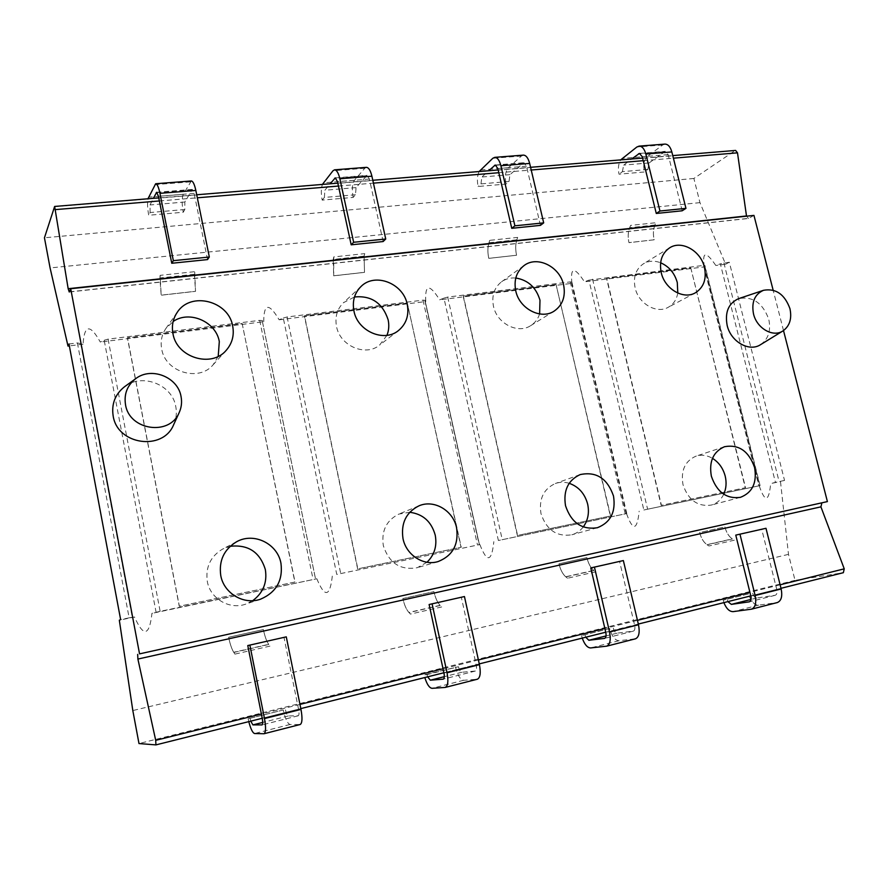 <?xml version="1.0" encoding="UTF-8"?>
<svg xmlns="http://www.w3.org/2000/svg" width="889" height="889" viewBox="0 0 889 889"><rect width="100%" height="100%" fill="white"/><g stroke="black" fill="none" stroke-linecap="round" stroke-linejoin="round"><path stroke-width="0.67" stroke-dasharray="4.45 3.33" d="M427.653 676.829L427.009 674.595L424.142 674.851L424.82 677.54M54.462 206.67L735.014 150.641L693.887 178.467L699.965 202.636L725.602 264.244L729.313 262.211L784.531 480.416L780.486 481.516L788.487 554.358L795.022 580.339L843.239 572.727M795.022 580.339L138.984 743.548M748.56 593.896L723.179 600.231L748.56 593.896C750.794 601.22 754.15 604.965 758.639 605.131L776.842 602.653L750.961 609.265M609.676 628.556L581.55 635.579L609.676 628.556C611.854 636.302 614.932 640.358 618.922 640.725L635.024 638.902L606.254 646.247M427.009 674.595L458.468 666.739L424.142 674.851M283.269 710.011L248.164 718.768L283.269 710.011C285.247 718.779 287.491 723.602 290.014 724.502L299.937 724.535L263.744 733.781M788.487 554.358L132.817 710.555M783.509 330.564L773.141 290.17M753.95 215.394L748.505 218.472L69.242 292.003M746.527 216.194L748.505 218.472M735.014 150.641L735.614 150.43M173.577 424.853C176.244 419.052 176.989 412.985 175.789 406.651C172.366 384.659 142.207 372.691 124.538 386.737M760.517 344.688C768.385 339.12 771.141 330.652 768.763 319.284C762.818 303.016 752.805 296.115 738.726 298.604M693.887 178.467L44.45 237.785M682.185 210.793L668.161 154.608L665.305 151.341L649.126 162.931L647.803 169.455L644.347 171.977L619.033 174.188C617.844 168.477 618.4 163.709 620.678 159.887M647.803 169.455L622.4 171.655L619.033 174.188M540.445 225.362L526.499 166.187L523.899 162.72L509.986 174.644L509.008 181.467L506.041 184.056L478.115 186.49C476.915 180.489 477.249 175.5 479.127 171.533M509.008 181.467L480.971 183.89L478.115 186.49M383.126 241.541L369.391 179.033L367.101 175.344L356.056 187.612L355.5 194.747L353.155 197.402L322.185 200.114C320.973 193.78 321.04 188.557 322.407 184.423M355.5 194.747L324.396 197.436L322.185 200.114M207.548 259.588L194.146 193.358L192.268 189.413L184.834 202.025L184.812 209.515L183.245 212.249L148.707 215.26C147.496 208.571 147.241 203.081 147.963 198.769M184.812 209.515L150.119 212.527L148.707 215.26M699.965 202.636L50.084 267.933M68.986 343.976L77.399 342.932L83.055 344.187C84.366 324.541 90.111 323.818 100.29 342.043L104.18 340.265L156.097 612.288L151.952 613.366C149.374 636.191 143.573 637.413 134.539 617.01L119.326 620.211M104.18 340.265L108.08 339.131L259.677 320.362L262.211 320.607L263.733 321.718L100.29 342.043M263.733 321.718C263.8 303.271 268.934 302.627 279.146 319.796L283.291 318.051L336.753 574.405L479.893 544.568L336.753 574.405M283.291 318.051L287.103 316.973L423.02 300.138L425.031 300.326L425.764 301.549L279.146 319.796M425.764 301.549C424.842 284.18 429.465 283.602 439.644 299.826L443.967 298.126L498.385 540.501L626.789 513.542L498.385 540.501M443.967 298.126L447.689 297.082L570.238 281.902L571.86 282.057L571.916 283.369L439.644 299.826M571.916 283.369C570.182 266.944 574.361 266.422 584.462 281.813L588.907 280.146L643.847 509.997L760.084 485.583L643.847 509.997M588.907 280.146L703.621 265.389L704.933 265.511L704.399 266.889L584.462 281.813M704.399 266.889C702.01 251.32 705.81 250.842 715.812 265.467L720.334 263.844L775.441 482.405L770.696 483.572L780.486 481.516M725.602 264.244L715.812 265.467M83.055 344.187L69.353 345.899M77.399 342.932L129.138 617.833L134.539 617.01M784.531 480.416L775.441 482.405M129.138 617.833L120.637 619.622M108.08 339.131L160.142 611.332L316.84 578.772L151.952 613.366M160.142 611.332L156.097 612.288M262.222 320.662L315.528 578.85L262.211 320.607M759.284 485.961C765.062 502.796 768.863 501.996 770.696 483.572M626.589 513.798C632.99 531.4 637.191 530.522 639.169 511.153M479.893 544.568C487.028 563.015 491.673 562.048 493.828 541.645M316.84 578.772C324.841 598.153 330.019 597.064 332.364 575.516M729.313 262.211L720.334 263.844M690.764 267.822L745.549 487.705L661.427 505.308L606.765 278.246L690.764 267.822L745.271 487.783L661.172 505.385L606.52 278.39L690.509 267.967M556.058 284.536L610.61 515.953L517.587 535.422L463.38 296.048L556.058 284.536L610.354 516.02L517.365 535.489L463.18 296.193L555.836 284.691M407.306 303.005L461.247 547.224L357.834 568.871L304.516 315.762L407.306 303.005L461.035 547.28L357.656 568.927L304.36 315.917L407.118 303.16M242.152 323.507L295.015 582.017L179.367 606.231L127.516 337.742L242.152 323.507L294.859 582.073L179.256 606.276L127.416 337.887L242.019 323.652M665.005 144.096L662.683 144.996L647.492 156.342C644.069 159.709 643.025 164.921 644.347 171.977M622.4 171.655L623.667 165.076L631.69 158.987M523.432 155.119L521.41 156.031L508.364 167.721C505.452 171.199 504.674 176.644 506.041 184.056M480.971 183.89L481.871 177.011L488.683 170.744M366.435 167.343L364.801 168.254L354.455 180.3C352.177 183.901 351.744 189.601 353.155 197.402M324.396 197.436L324.863 190.235L330.141 183.79M191.346 180.967L183.278 194.302C181.812 198.025 181.8 204.014 183.245 212.249M150.119 212.527L150.019 204.959L153.375 198.325M218.216 356.345L213.093 364.812C198.892 382.192 165.21 372.147 161.687 349.01C160.331 341.443 161.742 334.586 165.921 328.43L173.155 321.485M252.72 600.675L245.642 604.153C229.573 610.021 210.226 598.697 207.304 581.473C205.392 567.115 210.549 556.281 222.772 548.969L230.173 546.291M386.959 335.32L379.57 345.11C365.612 356.9 339.954 345.988 336.52 326.463C334.775 316.917 337.12 308.972 343.543 302.638L354.489 296.97M426.998 562.248L417.33 567.682C400.417 570.538 389.082 563.193 383.326 545.668C381.237 530.855 386.415 520.321 398.85 514.086L409.729 512.286M539.612 313.95C537.967 319.007 535.011 322.896 530.722 325.618C517.92 334.32 496.873 323.518 493.462 306.238C491.506 295.77 494.217 287.603 501.596 281.746C505.763 278.824 510.486 277.579 515.776 278.013M583.251 526.955C580.217 530.866 576.405 533.467 571.805 534.789C556.747 537.023 546.468 529.955 540.979 513.598C538.745 499.007 543.535 488.983 555.336 483.516C559.848 481.949 564.459 481.871 569.182 483.294M677.796 293.059C676.629 299.604 673.418 304.36 668.161 307.327C656.56 314.139 638.513 303.682 635.146 287.969C633.035 277.146 635.802 269.078 643.447 263.777C648.681 260.755 654.404 260.421 660.616 262.766M723.735 494.228C721.001 499.862 716.845 503.485 711.256 505.085C697.709 506.897 688.297 500.107 683.008 484.705C680.641 470.548 684.952 461.035 695.954 456.168C701.477 454.457 706.977 455.179 712.467 458.335M723.89 602.62L723.179 600.231M727.902 601.62L727.191 599.642M752.65 593.285C753.594 596.352 754.994 597.908 756.861 597.964L775.197 595.297C776.864 594.585 777.397 592.696 776.797 589.651L761.717 529.233M582.251 638.102L581.55 635.579M585.751 637.224L585.062 635.135M613.288 628.09C614.199 631.323 615.488 633.012 617.144 633.146L633.368 631.123C634.824 630.445 635.246 628.49 634.635 625.278L619.589 561.404M455.468 667.039C457.568 675.262 460.28 679.674 463.625 680.285L477.037 679.274L444.878 687.497M458.468 666.739C459.346 670.184 460.48 672.028 461.88 672.251L475.371 671.039C476.56 670.406 476.848 668.384 476.226 664.972L461.324 597.219M248.787 721.635L248.164 718.768M250.787 721.135L250.198 718.745M285.48 709.933C286.314 713.611 287.247 715.623 288.292 715.967L298.271 715.767C299.126 715.201 299.237 713.111 298.593 709.489L284.002 637.357M269.923 646.125L234.918 654.115L233.807 652.437C231.762 649.137 230.04 644.081 228.64 637.269L263.366 629.556C264.755 636.157 266.522 641.091 268.656 644.336L268.745 644.492C266.567 641.258 264.778 636.28 263.366 629.556L228.64 637.269C230.018 643.958 231.718 648.959 233.729 652.27L268.656 644.336M234.918 654.115L233.729 652.27M194.391 274.501L195.524 291.348L161.187 295.204L160.131 275.346L194.691 271.678L194.391 274.501L159.898 278.19L161.176 295.148L195.513 291.292L194.691 271.678M159.898 278.19L160.131 275.346M441.677 606.954L410.429 614.077L408.996 612.577C406.351 609.621 404.306 604.942 402.861 598.53L433.899 591.63C435.343 597.853 437.399 602.431 440.088 605.342L440.188 605.487C437.455 602.586 435.354 597.964 433.899 591.63L402.861 598.53C404.295 604.831 406.295 609.465 408.896 612.432L440.088 605.342M410.429 614.077L408.896 612.432M364.112 256.332L364.501 272.367L333.697 275.834L333.742 256.921L364.723 253.632L364.112 256.332L333.186 259.644L333.686 275.779L364.49 272.323L364.134 256.132L364.723 253.632M333.186 259.644L333.742 256.921M595.597 571.838L567.515 578.239L565.837 576.894C562.737 574.227 560.448 569.871 558.97 563.826L586.873 557.614C588.351 563.493 590.64 567.749 593.752 570.394L593.863 570.527C590.696 567.904 588.374 563.604 586.873 557.614L558.97 563.826C560.437 569.76 562.681 574.083 565.715 576.761L593.752 570.394M567.515 578.239L565.715 576.761M516.798 239.997C515.442 244.531 515.364 249.609 516.565 255.243L488.783 258.366C487.55 252.576 487.605 247.386 488.95 242.786L489.717 240.352L517.654 237.396L516.798 239.997L488.906 242.975C487.617 247.542 487.572 252.676 488.783 258.355L516.565 255.243C515.331 249.509 515.42 244.364 516.842 239.797L517.654 237.396M488.906 242.975L489.717 240.352M734.314 540.19L708.955 545.979L707.077 544.768C703.632 542.346 701.154 538.267 699.643 532.544L724.879 526.933C726.369 532.5 728.836 536.489 732.28 538.878L732.403 539.001C728.902 536.623 726.391 532.6 724.879 526.933L699.643 532.544C701.132 538.167 703.566 542.201 706.955 544.646L732.28 538.878M708.955 545.979L706.955 544.646M654.893 225.217C653.204 229.573 652.959 234.429 654.16 239.786L628.979 242.664C627.745 237.119 627.967 232.151 629.656 227.728L630.634 225.395L655.938 222.717L654.893 225.217L629.612 227.917C627.978 232.307 627.767 237.207 628.968 242.619L654.16 239.797C652.926 234.34 653.193 229.418 654.937 225.028L655.938 222.717M629.612 227.917L630.634 225.395M750.794 595.886L780.998 588.318L750.794 595.874M638.335 624.045L605.731 632.212M479.271 663.894L443.9 672.751L479.271 663.894M262.233 718.268L300.815 708.6L262.222 718.268M780.12 584.806L749.916 592.33M637.457 620.344L604.853 628.467M478.404 659.96L443.044 668.772M299.971 704.41L261.377 714.011M69.398 291.848L748.994 218.305M159.375 200.958L197.325 197.803M338.453 186.057L373.436 183.145M498.818 172.71L531.222 170.01M643.247 160.687L673.395 158.175M80.621 343.187L132.283 617.277M704.766 265.778L759.873 485.672M571.771 282.269L626.667 513.609M592.552 279.146L647.603 509.13M723.879 262.877L779.097 481.56M703.621 265.389L758.828 485.805M447.689 297.082L502.241 539.612M570.238 281.902L625.234 513.82M287.103 316.973L340.698 573.472M423.02 300.138L477.449 544.801M259.677 320.362L313.061 579.272M425.009 300.471L479.349 544.501M647.492 156.342L622.033 158.42M649.126 162.931L623.667 165.076M662.683 144.996L636.857 147.007M668.161 154.608L642.258 156.72M664.361 151.708L640.358 153.641M508.364 167.721L480.26 170.021M509.986 174.644L481.871 177.011M521.41 156.031L492.839 158.253M526.499 166.187L497.84 168.532M523.076 163.087L496.084 165.265M354.455 180.3L323.274 182.856M356.056 187.612L324.863 190.235M364.801 168.254L333.019 170.732M369.391 179.033L337.498 181.645M366.435 175.711L335.942 178.178M183.278 194.302L148.474 197.147M184.834 202.025L150.019 204.959M190.202 181.889L154.653 184.668M194.146 193.358L158.442 196.28M191.802 189.79L157.142 192.58M758.639 605.131L733.114 611.632M756.861 597.964L751.027 599.43M776.797 589.651L750.861 596.152M775.008 595.33L749.483 601.786M618.922 640.725L590.618 647.937M617.144 633.146L606.042 635.946M634.635 625.278L605.798 632.501M633.201 631.157L604.742 638.346M463.625 680.285L432.065 688.319M475.226 671.062L443.322 679.118M461.88 672.251L444.3 676.673M476.226 664.972L443.967 673.051M290.014 724.502L254.598 733.525M288.292 715.967L262.733 722.413M298.593 709.489L262.288 718.59M298.171 715.789L262.166 724.879M268.745 644.492L233.807 652.437M194.402 274.29L159.898 277.979M440.188 605.487L408.996 612.577M364.134 256.132L333.208 259.444M593.863 570.527L565.837 576.894M516.842 239.797L488.95 242.786M732.403 539.001L707.077 544.768M654.937 225.028L629.656 227.728M638.335 624.056L605.731 632.223M158.764 197.88L196.713 194.769M337.831 183.156L372.802 180.278M498.173 169.966L530.577 167.299M642.603 158.086L672.751 155.608M704.232 266.667L759.162 485.95M571.494 282.98L626.256 513.798M760.084 485.583L704.933 265.511M626.789 513.542L571.86 282.057M424.931 300.949L479.182 544.601M479.393 544.468L425.031 300.326M262.233 320.84L315.506 578.883M639.447 153.419L665.305 151.341M495.295 165.032L523.899 162.72M335.286 177.9L367.101 175.344M156.664 192.28L192.268 189.413M226.295 350.233L213.093 364.812M177.311 312.239L165.921 328.43M260.588 599.164L245.642 604.153M236.73 541.679L222.772 548.969M398.472 330.552L379.57 345.11M361.134 286.38L343.543 302.638M438.21 561.526L417.33 567.682M418.93 505.852L398.85 514.086M554.169 311.106L530.722 325.618M524.021 265.589L501.596 281.746M597.33 527.744L571.805 534.789M580.161 474.593L555.336 483.516M695.22 292.892L668.161 307.327M669.661 247.82L643.447 263.777M740.426 497.34L711.256 505.085M724.468 446.723L695.954 456.168M775.197 595.297L749.316 601.831M633.368 631.123L604.598 638.391M475.371 671.039L443.211 679.163M298.271 715.767L262.088 724.913"/><path stroke-width="1.33" d="M477.037 679.274L477.404 679.207C480.26 677.696 480.949 672.84 479.438 664.65L464.447 596.541L429.12 604.509L443.967 673.051C444.6 676.507 444.344 678.54 443.211 679.163L430.32 680.196L427.653 676.829M432.098 603.853L447.045 672.773C448.556 681.063 447.956 685.941 445.222 687.43L432.065 688.319C429.376 687.964 426.964 684.374 424.82 677.54M139.551 653.871L827.403 501.596L139.551 653.871L70.709 288.725L69.242 292.003L68.164 288.703L54.64 206.448L44.45 237.785L50.084 267.933L67.997 346.065L68.986 343.976L120.637 619.622L119.326 620.211L132.817 710.555L138.984 743.548L155.931 744.893L155.708 740.337L137.895 659.06L820.925 506.852L844.239 568.838L843.35 572.694L780.998 588.307L843.35 572.694M137.673 654.393L137.895 659.06M821.869 502.896L820.925 506.852M827.403 501.596L783.509 330.564M773.141 290.17L753.95 215.394L70.709 288.725M672.751 155.608L735.614 150.43L737.492 152.841L746.527 216.194M232.696 326.141C234.352 335.32 232.218 343.343 226.295 350.233C211.626 368.213 176.644 357.634 172.944 333.586C171.521 325.718 172.977 318.606 177.311 312.239C190.835 291.081 228.829 301.004 232.696 326.141M407.24 304.394C409.24 315.217 406.317 323.94 398.472 330.552C384.104 342.698 357.567 331.286 353.944 311.028C352.122 301.127 354.522 292.903 361.134 286.38C375.247 272.234 403.473 283.502 407.24 304.394M563.593 284.913C565.793 296.393 562.648 305.127 554.169 311.106C541.034 320.04 519.32 308.761 515.753 290.87C513.698 280.046 516.453 271.612 524.021 265.589C537.167 255.343 559.892 266.611 563.593 284.913M704.444 267.356C706.788 279.024 703.71 287.536 695.22 292.892C683.352 299.871 664.794 288.969 661.26 272.745C659.049 261.555 661.849 253.254 669.661 247.82C681.585 239.93 700.799 250.854 704.444 267.356M280.957 563.304C283.08 580.417 276.29 592.374 260.588 599.164C243.93 605.242 223.828 593.43 220.75 575.494C218.738 560.537 224.072 549.269 236.73 541.679C254.01 532.033 277.579 543.746 280.957 563.304M456.568 527.755C458.891 544.39 452.779 555.647 438.21 561.526C423.608 566.271 406.151 555.014 402.995 538.601C400.795 523.21 406.106 512.286 418.93 505.852C434.01 499.185 453.201 510.497 456.568 527.755M613.499 495.995C615.988 511.92 610.599 522.51 597.33 527.744C581.851 530.022 571.238 522.676 565.515 505.708C563.148 490.584 568.038 480.204 580.161 474.593C596.241 471.237 607.354 478.371 613.499 495.995M754.561 467.436C757.195 482.649 752.472 492.617 740.426 497.34C726.546 499.185 716.856 492.128 711.356 476.182C708.844 461.547 713.222 451.723 724.468 446.723C738.748 444.144 748.771 451.056 754.561 467.436M135.539 378.792L124.538 386.737C115.17 394.227 111.369 403.939 113.147 415.874C117.304 445.011 162.931 451.268 173.577 424.853L179.1 412.774C181.467 407.629 182.123 402.239 181.056 396.594C177.989 377.036 151.174 366.346 135.539 378.792C127.249 385.426 123.904 394.027 125.505 404.617C129.216 430.454 169.643 436.188 179.1 412.774M763.529 290.292L738.726 298.604C728.58 303.127 724.724 312.072 727.158 325.418C730.802 341.732 749.194 352.233 760.517 344.688L782.809 331.019C789.688 326.141 792.066 318.684 789.943 308.639C784.665 294.259 775.864 288.136 763.529 290.292C754.661 294.27 751.327 302.138 753.505 313.906C756.761 328.285 772.897 337.62 782.809 331.019M69.353 345.899L67.997 346.065M620.678 159.887L636.857 147.007L639.113 146.118C642.147 146.229 644.392 148.874 645.847 154.03L659.96 211.015L656.282 213.46L682.185 210.793L685.952 208.359L671.84 151.93C670.373 146.818 668.095 144.207 665.005 144.096L639.113 146.118M631.69 158.987L639.447 153.419L642.258 156.72L656.282 213.46M659.96 211.015L685.952 208.359M479.127 171.533L492.839 158.253L494.784 157.353C497.44 157.509 499.474 160.32 500.896 165.754L514.898 225.817L511.753 228.317L540.445 225.362L543.69 222.883L529.666 163.432C528.233 158.042 526.155 155.275 523.432 155.119L494.784 157.353M488.683 170.744L495.295 165.032L497.84 168.532L511.753 228.317M514.898 225.817L543.69 222.883M322.407 184.423L333.019 170.732L334.564 169.821C336.731 170.043 338.498 173.033 339.876 178.778L353.644 242.275L351.188 244.819L383.126 241.541L385.737 239.008L371.902 176.189C370.524 170.499 368.702 167.554 366.435 167.343L334.564 169.821M330.141 183.79L335.286 177.9L337.498 181.645L351.188 244.819M353.644 242.275L385.737 239.008M147.963 198.769L155.686 183.745C157.231 184.034 158.653 187.235 159.953 193.335L173.355 260.677L171.755 263.266L207.548 259.588L209.326 257.01L195.836 190.435C194.513 184.401 193.024 181.245 191.346 180.967L155.686 183.745M153.375 198.325L156.664 192.28L158.442 196.28L171.755 263.266M173.355 260.677L209.326 257.01M173.155 321.485C189.535 310.017 216.071 321.785 219.305 341.576L218.216 356.345M230.173 546.291C248.264 544.335 259.999 552.125 265.355 569.66C267.356 582.551 263.144 592.885 252.72 600.675M354.489 296.97C371.346 295.359 382.57 302.971 388.137 319.807C389.293 325.241 388.893 330.408 386.959 335.32M409.729 512.286C422.92 513.975 431.409 521.587 435.221 535.111C437.21 545.902 434.465 554.947 426.998 562.248M515.776 278.013C528.099 280.057 536.167 287.469 539.99 300.238L539.612 313.95M569.182 483.294C578.65 486.672 584.806 493.617 587.651 504.096C589.474 512.731 588.007 520.343 583.251 526.955M660.616 262.766C669.05 266.5 674.618 273.09 677.285 282.535L677.796 293.059M712.467 458.335C718.857 462.347 723.101 468.27 725.202 476.115C726.724 482.605 726.235 488.65 723.735 494.228M776.842 602.653L777.342 602.553C781.309 600.842 782.587 596.319 781.164 588.985L765.985 528.288L739.959 534.178L755.139 595.519C756.572 602.92 755.339 607.465 751.449 609.176L733.114 611.632C729.402 611.643 726.335 608.643 723.89 602.62M739.959 534.178L735.77 535.111L750.861 596.152C751.449 599.23 750.938 601.131 749.316 601.831L731.336 604.387L727.902 601.62M765.985 528.288L735.77 535.111M635.024 638.902L635.468 638.813C638.958 637.18 639.969 632.501 638.502 624.767L623.356 560.57L594.43 567.115L609.554 632.023C611.021 639.847 610.065 644.558 606.687 646.17L590.618 647.937C587.351 647.781 584.562 644.503 582.251 638.102M594.43 567.115L590.774 567.927L605.798 632.501C606.409 635.757 606.009 637.724 604.598 638.391L588.851 640.269L585.751 637.224M623.356 560.57L590.774 567.927M464.447 596.541L429.12 604.509M299.937 724.535L300.215 724.502C302.271 723.135 302.527 718.112 300.982 709.411L286.28 636.857L249.876 645.103L264.489 718.556C266.044 727.369 265.878 732.425 264 733.747L254.598 733.525C252.643 732.925 250.709 728.958 248.787 721.635M249.876 645.103L247.775 645.558L262.288 718.59C262.933 722.246 262.866 724.357 262.088 724.913L252.887 724.891L250.787 721.135M286.28 636.857L247.775 645.558M750.794 595.874L638.335 624.045M605.731 632.212L479.271 663.894L605.731 632.223M443.9 672.751L300.815 708.6L443.911 672.762M262.222 718.268L155.964 744.882M844.239 568.838L780.12 584.806M749.916 592.33L637.457 620.344M604.853 628.467L478.404 659.96M443.044 668.772L299.971 704.41M261.377 714.011L155.708 740.337M68.164 288.703L746.493 215.96M55.651 209.593L159.375 200.958M197.325 197.803L338.453 186.057M373.436 183.145L498.818 172.71M531.222 170.01L643.247 160.687M673.395 158.175L737.492 152.841M671.84 151.93L645.847 154.03M640.358 153.641L638.524 153.786M529.666 163.432L500.896 165.754M496.084 165.265L494.495 165.398M371.902 176.189L339.876 178.778M335.942 178.178L334.653 178.278M195.836 190.435L159.953 193.335M157.142 192.58L156.242 192.657M751.027 599.43L731.336 604.387M781.164 588.985L755.139 595.519M606.042 635.946L588.851 640.269M638.502 624.767L609.554 632.023M479.438 664.65L447.045 672.773M444.3 676.673L430.32 680.196M262.733 722.413L252.887 724.891M300.982 709.411L264.489 718.556M750.794 595.886L638.335 624.056M262.233 718.268L155.931 744.893M54.64 206.448L158.764 197.88M196.713 194.769L337.831 183.156M372.802 180.278L498.173 169.966M530.577 167.299L642.603 158.086M777.342 602.553L751.449 609.176M635.468 638.813L606.687 646.17M477.404 679.207L445.222 687.43M300.215 724.502L264 733.747"/></g></svg>
